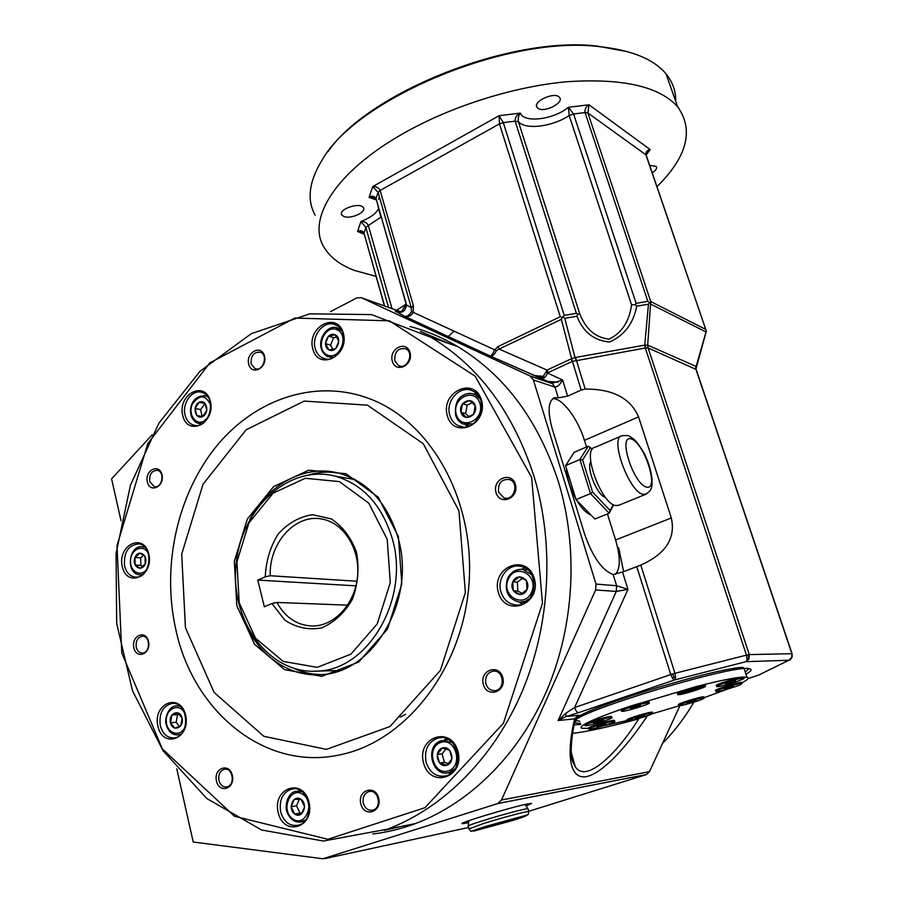 <?xml version="1.0" encoding="UTF-8"?>
<svg xmlns="http://www.w3.org/2000/svg" width="904" height="904" viewBox="0 0 904 904"><rect width="100%" height="100%" fill="white"/><g stroke="black" fill="none" stroke-linecap="round" stroke-linejoin="round"><path stroke-width="1.36" d="M405.546 714.273L400.269 717.053M696.927 687.548L705.323 686.023C709.064 686.531 680.158 695.583 677.729 694.667C678.158 693.391 684.554 691.018 696.927 687.548M705.097 685.322L696.588 686.486C684.215 689.955 677.819 692.328 677.401 693.617L677.627 694.328M678.825 693.571L686.475 691.797M695.074 689.379L703.9 686.057M696.442 688.769C698.442 688.803 686.893 692.43 686.452 691.899L693.47 689.345L696.532 688.791L694.588 689.797L689.594 691.345L689.345 690.577M689.594 691.345L686.961 691.504M743.201 678.09L743.868 678.113C747.518 678.565 719.245 687.458 716.883 686.611C713.38 686.272 738.24 678.215 743.201 678.09M743.642 677.424L742.873 677.062C737.901 677.175 713.053 685.243 716.556 685.594L716.782 686.294M734.816 680.848L725.754 683.91L735.189 680.825C737.11 680.836 725.856 684.384 725.415 683.899L725.449 683.876M694.588 689.797L694.374 689.119M741.043 684.384C736.376 686.78 717.471 692.215 715.991 691.583C712.521 691.198 739.845 682.633 742.037 683.424L741.043 684.384M741.8 682.735L741.709 682.441C739.517 681.627 712.205 690.204 715.663 690.599L715.889 691.3M733.065 686.079L724.364 688.893M729.596 683.029L729.336 682.249M696.464 701.312C687.481 704.171 681.639 705.629 678.915 705.685C675.706 705.289 702.295 697.04 704.261 697.831C704.837 698.204 702.238 699.368 696.464 701.312M704.035 697.131L703.956 696.871C701.99 696.057 675.401 704.318 678.621 704.724L678.836 705.436M729.505 687.774L724.228 688.984L733.381 686.373L729.505 687.774L729.257 687.029M635.749 719.324L627.557 720.884C624.472 720.443 650.97 712.307 652.812 713.143C652.292 714.228 646.609 716.284 635.749 719.324M652.586 712.431L652.507 712.182C650.665 711.335 624.178 719.46 627.263 719.923L627.478 720.635M695.673 700.374L693.357 701.594L693.142 700.939M693.368 701.606L686.938 703.188L696.125 700.34L688.769 702.905L688.599 702.363M688.769 702.905L687.187 702.95M644.699 715.606L635.557 718.409L643.106 716.454L642.936 715.9M590.075 729.189L588.854 729.212C585.713 728.714 612.822 720.454 614.675 721.347C617.443 721.765 595.86 728.635 590.075 729.189M614.46 720.624L614.381 720.364C612.516 719.448 585.419 727.709 588.56 728.228L588.775 728.963M643.106 716.454L638.574 717.855L638.371 717.2M638.574 717.855L635.602 718.307M585.577 724.929C589.205 722.691 610.369 716.68 611.793 717.482C615.104 718.058 587.08 726.613 585.046 725.652L585.577 724.929M611.579 716.748L611.488 716.454C610.053 715.652 588.888 721.652 585.272 723.901L584.956 725.37M593.51 723.03L603.205 720.081C605.002 720.149 593.826 723.562 593.51 723.042L593.951 722.691M605.669 724.375L597.035 726.703M601.442 725.788L601.216 725.042M602.606 720.126L599.363 721.72L599.126 720.94M460.95 412.303C457.932 402.303 472.317 395.579 475.233 405.704C478.272 415.795 463.786 422.428 460.95 412.303L462.498 403.794L469.628 400.483L475.233 405.704L473.673 414.258L466.52 417.546L460.95 412.303L465.639 413.557L467.176 405.094L472.272 402.732M599.363 721.72L594.595 722.42M594.753 722.929L594.12 722.669M468.916 416.642L465.639 413.557M512.817 581.803C517.212 571.531 531.541 579.362 526.953 589.611C522.467 599.917 508.229 591.95 512.817 581.803L519.404 576.763L526.49 580.65L526.953 589.611L520.308 594.651L513.257 590.719L512.817 581.803L517.359 582.142L522.422 578.277M462.498 403.794L467.176 405.094M522.162 593.431L517.811 591.013L517.359 582.142M513.257 590.719L517.811 591.013M442.226 748.06C451.322 744.806 456.079 762.196 446.881 765.213C437.773 768.366 433.118 751.088 442.226 748.06L449.627 750.196L451.966 758.795L446.881 765.213L439.502 763.032L437.186 754.467L442.226 748.06M448.429 763.564L444.384 762.366L442.067 753.846L445.909 748.975M437.186 754.467L442.067 753.846M300.998 799.339C308.659 804.628 302.252 819.544 294.704 814.041C287.122 808.73 293.438 793.927 300.998 799.339L304.625 806.684L301.461 814.063L294.704 814.041L291.122 806.696L294.252 799.362L300.998 799.339M439.502 763.032L444.384 762.366M301.992 813.148L300.094 813.148L296.523 805.837L299.314 799.294M182.088 718.16C184.348 727.856 172.562 732.421 170.46 722.714C168.212 713.098 179.93 708.442 182.088 718.16L180.676 725.923L174.856 728.195L170.46 722.714L171.873 714.985L177.67 712.702L182.088 718.16M294.704 814.041L300.094 813.148M291.122 806.696L296.523 805.837M179.5 726.477L176.156 722.319L177.557 714.635L179.071 714.036M145.171 563.972C141.668 572.808 131.408 566.13 134.99 557.418C138.436 548.615 148.764 555.192 145.171 563.972L140.21 568.333L135.125 565.034L134.99 557.418L139.928 553.067L145.035 556.322L145.171 563.972M170.46 722.714L176.156 722.319M171.873 714.985L177.557 714.635M142.64 566.571L140.832 565.407L140.696 557.824L143.646 555.237M202.654 416.552C195.309 420.337 191.84 405.986 199.174 402.303C206.507 398.438 210.056 412.868 202.654 416.552L196.767 415.535L195.038 408.427L199.174 402.303L205.061 403.286L206.813 410.416L202.654 416.552M135.125 565.034L140.832 565.407M134.99 557.418L140.696 557.824M202.225 416.484L200.541 409.568L205.185 403.568M195.038 408.427L200.541 409.568M199.174 402.303L204.666 403.478M376.041 276.364L354.323 270.398C339.994 264.928 329.858 257.143 323.903 247.029C306.919 219.627 334.706 172.551 402.201 134.108C449.763 106.796 512.907 86.626 566.605 81.767C622.189 78.026 659.185 86.321 677.571 106.661C694.148 129.973 687.277 156.652 656.948 186.676M675.683 101.259C675.909 91.18 672.7 82.061 666.067 73.891C653.795 59.099 631.365 49.991 598.776 46.567C506.681 35.199 355.656 99.372 322.039 160.166C308.953 181.58 306.659 199.897 315.134 215.107M343.599 216.35L341.791 214.903C337.813 209.287 360.413 201.716 363.363 207.694C366.775 212.316 350.063 219.615 343.599 216.35M649.66 165.33L656.214 166.415C657.298 168.189 655.965 170.325 652.213 172.811M537.993 108.299L537.145 107.519C531.857 101.655 555.282 91.067 559.519 97.451C564.458 102.864 544.05 113.09 537.993 108.299M538.208 377.115L542.942 377.612M401.229 311.925L361.227 297.676L530.106 376.019L533.383 379.94L596.007 584.074L595.634 589.95L501.483 800.029L497.652 803.599L646.507 774.513L649.467 771.666L679.944 705.674M646.19 774.626L528.738 811.295M443.875 341.791L444.339 341.181M448.26 336.604L453.944 331.124M576.164 718.126L576.831 717.787C580.357 716.092 580.854 715.279 578.323 715.335L574.56 718.872L574.277 723.516M745.958 674.158C751.394 671.107 752.478 669.288 749.224 668.711C735.596 663.83 580.899 710.182 574.842 720.816M574.503 722.884L580.492 723.381M380.912 217.242L378.019 206.236M378.629 199.219L379.284 196.541M696.159 369.453L647.999 347.916L647.693 345.181L645.253 345.091L645.558 347.961L572.447 361.397L571.633 358.707L571.068 358.922L547.01 370.075L548.084 372.617L545.801 372.278L541.767 378.674L551.892 383.341L562.604 379.985C560.164 384.494 557.621 386.867 554.966 387.115L552.355 383.624L530.727 376.358M647.999 347.916L645.558 347.961M636.744 566.582L670.757 674.565L574.616 707.527L627.952 589.374L616.596 585.736L616.257 591.442L627.952 589.374L622.54 572.029L640.789 565.09C665.717 553.949 675.887 538.253 671.31 517.969L638.563 416.88C630.517 398.201 612.72 388.923 585.193 389.048L575.554 357.442L575.859 360.391M638.619 718.544L640.1 718.115M673.762 676.825L675.582 677.525L674.96 673.31L672.847 673.887L673.762 676.825L672.61 678.407L674.644 679.921L578.605 712.646C577.057 712.431 575.724 710.736 574.616 707.527L565.814 713.245L558.118 720.544L574.56 718.872C566.989 751.247 568.322 778.163 585.057 776.875C602.358 774.378 627.613 745.574 647.4 715.787M578.605 712.646L565.972 716.544L558.118 720.544L616.257 591.442L595.634 589.95M748.478 657.762L745.969 661.683L749.032 658.892L748.162 654.733L746.455 655.129L645.298 347.983L644.733 345.147L648.462 304.196L649.671 302.659L647.84 301.36L636.122 303.326L635.365 304.625L636.687 306.173C633.421 323.44 624.404 335.373 609.635 341.994C594.109 340.706 583.204 332.118 576.933 316.242L577.746 314.298L576.356 313.349L564.243 315.383L562.141 317.53L560.277 316.716L499.46 123.882L503.291 122.616L499.121 115.689L372.742 186.563L378.098 192.428L411.286 307.654L411.456 311.541C409.535 315.157 407.195 316.716 404.45 316.231L490.318 356.086L541.903 378.708C543.869 378.753 545.767 376.878 547.587 373.081L562.604 379.985L567.644 396.155L581.148 390.065L585.193 389.048M405.659 302.456L375.996 198.496C374.267 195.885 371.962 195.535 369.069 197.445L372.742 186.563C376.109 186.292 378.561 187.591 380.121 190.462L499.46 123.882L499.121 115.689L520.331 113.113C518.5 115.237 517.879 118.141 518.444 121.814L515.133 121.17C514.997 117.497 516.726 114.808 520.331 113.113C524.128 123.328 553.61 119.622 568.447 107.282L589.001 104.785L587.894 112.989L585.035 112.571L647.84 301.36M395.161 311.021L395.975 311.371C402.043 313.631 405.534 311.507 406.438 304.998L411.286 307.654L413.422 305.868L413.196 312.388C411.026 316.061 408.066 317.338 404.291 316.208L396.596 311.575M560.277 316.716L498.059 346.56L499.132 349.091L496.432 350.639L411.456 311.541M695.843 368.798L695.775 366.346L695.741 368.719L791.893 653.694L791.678 657.683L788.796 660.259L790.367 659.468M384.426 305.993L363.973 233.142C362.583 230.633 360.447 230.068 357.588 231.447L360.956 221.469C364.255 221.22 366.719 222.565 368.357 225.492L365.905 227.582L360.956 221.469C370.075 217.932 375.985 213.649 378.697 208.621M363.916 233.514L362.854 232.238L357.588 231.447L364.109 234.215M571.26 752.614L575.193 766.502C585.419 784.118 616.731 754.083 638.71 718.883C608.392 727.065 586.334 731.89 572.548 733.336M695.967 367.058L706.306 330.943L645.908 154.776C645.637 151.906 647.061 150.188 650.191 149.601L589.001 104.785C586.007 106.638 584.685 109.237 585.035 112.571L573.565 113.983L568.447 107.282L569.204 115.565L573.565 113.983L636.122 303.326M406.167 304.524L404.766 310.196M401.557 311.857L400.981 311.959M622.54 572.029L613.127 574.526C602.12 570.413 592.572 556.796 584.47 533.699L552.378 429.31C547.451 411.591 548.129 401.048 554.401 397.703L553.564 398.076M176.766 768.807L193.23 842.031L322.943 858.766L497.652 803.599M361.227 297.676L356.888 297.879L330.514 311.665M400.992 311.97L400.031 311.586M375.917 198.914L374.505 197.603L369.069 197.445L376.188 199.863M745.28 672.09L748.851 668.655M743.291 667.434C719.064 667.118 591.216 705.764 577.645 717.358M575.317 720.386L579.871 721.302M673.423 94.83L667.468 77.88M627.625 51.686L597.307 46.115C510.172 35.516 367.691 92.954 328.084 151.601M498.059 346.56L494.669 349.848C492.895 353.735 491.471 355.814 490.386 356.097L404.291 316.208L395.975 311.371C395.986 312.535 398.901 312.151 404.732 310.23L406.438 304.998L405.749 302.072L406.291 305.1M496.432 350.639C494.533 354.492 492.544 356.312 490.454 356.119L551.892 383.341L530.106 376.019M706.273 331.192L706.013 332.13M563.147 317.214L564.763 318.298L576.933 316.242M792.243 656.609L791.893 653.694L749.269 654.586L648.123 347.938L647.693 345.181L650.722 301.529L705.561 329.338M759.778 674.52L789 660.202C789.7 660.338 790.684 659.378 791.972 657.344L791.678 657.683M635.365 304.625L631.568 304.885C629.286 321.553 621.782 332.977 609.059 339.147C595.431 337.599 585.634 329.079 579.667 313.598L577.746 314.298M396.54 310.332L405.681 304.388L401.851 311.473L400.528 311.767M706.306 331.237L695.99 368.956L792.073 653.705L791.972 657.344M572.447 361.397L581.148 390.065M638.563 416.88L584.436 440.338L586.515 446.994M607.443 513.924L615.59 539.982C620.562 557.011 620.528 568.469 615.477 574.356M567.644 396.155L559.203 397.715L554.401 397.703M584.436 440.338C577.893 418.597 561.655 397.15 552.536 398.8M748.094 678.565L758.716 675.039L788.796 660.259L745.969 661.683L674.644 679.921L675.582 677.525M672.847 673.887L670.757 674.565L672.61 678.407M590.854 514.884C586.334 513.257 581.611 508.387 576.707 500.285M575.701 498.545C570.096 488.036 567.045 478.126 566.548 468.803M566.887 463.605L570.831 457.481M564.763 318.298L575.023 357.566L571.633 358.707L561.327 319.338L562.141 317.53M384.087 830.392L401.173 826.437M448.938 343.52L420.36 331.44M121.023 520.772L111.599 478.849L152.188 434.79M649.671 302.659L650.383 302.693M645.885 154.697L647.094 152.041L650.191 149.601L646.123 154.968L705.945 330.05M650.722 301.529L587.894 112.989L646.111 154.968L647.094 152.041L646.349 153.194M749.032 658.892L749.269 654.586L748.162 654.733M526.331 805.984L531.597 803.396L527.518 803.972C511.404 807.057 456.283 823.759 462.419 823.68L468.351 822.719M413.422 305.868L380.121 190.462L378.098 192.428L375.996 198.496L405.749 302.072M640.789 565.09L674.96 673.31L746.455 655.129L747.043 659.276M578.323 715.335L565.972 716.544L565.814 713.245M748.083 678.576L758.772 675.005M531.631 477.391L542.479 603.352L503.404 723.279L424.948 807.701L327.869 839.274L234.531 816.312L162.358 748.919L121.769 652.948L117.011 545.609L147.77 443.627L209.83 362.888L294.84 318.05L389.421 320.841L475.199 376.211L531.631 477.391M175.862 629.772C161.387 566.017 177.353 493.912 216.847 445.74C256.386 397.805 318.253 377.454 372.99 400.076C433.197 424.643 476.125 503.562 468.758 586.798C461.741 670.045 405.263 741.336 340.718 754.67C265.154 771.869 193.253 711.64 175.862 629.772M360.832 804.006C364.255 817.996 382.335 812.074 378.64 798.051C375.081 784.039 357.17 790.152 360.832 804.006M133.849 647.772C136.459 660.01 151.341 653.739 148.516 641.49C145.815 629.218 131.057 635.636 133.849 647.772M248.713 364.188C251.64 376.166 267.652 367.962 264.499 356.006C261.459 344.017 245.583 352.357 248.713 364.188M496.047 492.623C499.912 506.296 519.495 498.036 515.348 484.363C511.336 470.679 491.934 479.12 496.047 492.623M498.375 592.436C505.449 618.189 542.027 604.267 534.264 578.345C526.67 552.525 490.736 567.091 498.375 592.436M447.344 415.84C453.989 440.022 488.759 424.326 481.47 400.031C474.363 375.815 440.18 392.076 447.344 415.84M312.784 348.921C318.502 371.442 349.656 355.848 343.373 333.26C337.26 310.727 306.603 326.796 312.784 348.921M182.732 415.535C187.682 437.197 215.819 423.117 210.383 401.376C205.095 379.691 177.376 394.223 182.732 415.535M122.255 566.503C126.888 588.414 153.94 576.198 148.832 554.175C143.872 532.219 117.215 544.897 122.255 566.503M157.884 726.172C162.788 749.337 191.026 738.602 185.625 715.279C180.371 692.035 152.55 703.312 157.884 726.172M278.195 812.617C283.89 837.511 315.259 827.183 308.998 802.097C302.908 777.112 272.036 788.051 278.195 812.617M423.558 762.965C430.191 789.022 465.187 777.508 457.91 751.235C450.791 725.076 416.382 737.257 423.558 762.965M483.346 684.441C487.211 698.69 506.873 691.707 502.726 677.424C498.714 663.14 479.233 670.339 483.346 684.441M392.313 361.216C395.749 373.928 413.693 365.193 409.998 352.503C406.427 339.791 388.652 348.673 392.313 361.216M147.341 481.934C149.951 493.753 164.799 486.533 161.974 474.724C159.262 462.904 144.538 470.261 147.341 481.934M216.474 781.112C219.389 794.22 235.481 788.503 232.339 775.361C229.322 762.219 213.367 768.117 216.474 781.112M280.681 811.973C284.037 822.346 290.06 826.731 298.749 825.137C316.682 820.425 308.885 783.644 291.269 789.169C282.455 792.74 278.929 800.334 280.681 811.973M303.145 821.566L303.936 821.973M299.755 790.198L299.134 790.808M124.605 566.017C126.357 572.673 129.939 576.356 135.329 577.068C151.081 578.978 154.279 544.75 138.448 543.903C128.131 545.214 123.509 552.593 124.605 566.017M394.765 360.798L398.483 365.566C406.924 370.357 414.676 353.136 405.964 348.899C398.189 347.543 394.46 351.509 394.765 360.798M372.821 833.996C387.127 832.29 401.319 828.821 415.365 823.612C470.069 803.08 519.45 754.343 547.101 689.865C574.481 625.274 578.492 547.824 558.469 481.979C538.23 420.021 504.556 374.844 457.435 346.435C442.158 337.407 426.326 330.762 409.941 326.502M534.174 476.871C554.536 544.75 550.31 624.721 522.196 691.39C493.81 757.925 443.254 808.142 387.432 829.171L323.406 841.036L261.572 829.985L206.88 798.582L163.048 750.693L132.515 690.78L116.684 623.523L116.062 553.542L130.413 485.301L158.889 423.162L199.942 371.295L251.312 333.655L309.857 313.824L371.487 314.581L431.253 337.474C479.267 366.549 513.574 413.015 534.174 476.871M160.29 725.607C162.709 734.116 167.387 738.206 174.325 737.879C190.925 736.342 188.382 700.894 171.929 703.459C162.765 706.058 158.878 713.437 160.29 725.607M218.926 780.491C220.35 785.203 223.005 787.339 226.881 786.898C235.571 785.361 232.893 767.112 224.328 769.304C219.932 770.897 218.124 774.626 218.926 780.491M136.233 647.241C137.25 650.982 139.272 652.925 142.301 653.072C150.414 653.242 150.595 635.704 142.482 636.201C137.679 637.241 135.6 640.913 136.233 647.241M236.814 605.714L254.544 644.315L284.658 669.683L321.79 676.316L358.685 662.022L387.511 629.026L401.828 583.973L398.404 536.626L378.211 497.2L345.972 473.707L308.648 470.227L273.641 486.578L247.357 519.009L234.339 561.26L236.814 605.714M242.17 615.274C254.431 652.179 286.704 677.514 321.056 674.61C373.838 673.197 416.676 598.821 397.918 537.371C387.387 503.223 367.939 481.877 339.565 473.346C305.484 463.865 268.194 484.035 249.741 519.698M321.282 674.599C311.869 674.429 302.84 672.406 294.207 668.542M309.111 474.803C318.174 472.227 327.327 471.492 336.582 472.622M500.918 591.871C503.562 599.736 508.602 604.098 516.048 604.979C537.078 607.273 540.863 568.469 519.856 566.232C507.709 563.825 496.669 578.876 500.918 591.871M363.351 803.34C365.205 808.741 368.459 810.978 373.103 810.04C382.641 807.385 377.996 788.378 368.64 791.644C364.142 793.61 362.38 797.509 363.351 803.34M149.691 481.493L154.381 486.714C162.212 488.601 165.24 471.549 157.296 470.317C151.748 470.634 149.205 474.363 149.691 481.493M465.345 424.79L467.142 426.609M476.193 393.353L473.719 394.008M315.202 348.526C316.49 353.057 318.988 356.21 322.671 357.995C338.695 366.312 352.537 332.74 336.107 325.203C325.293 318.829 310.942 334.977 315.202 348.526M330.966 357.611L331.531 358.334M340.243 328.694L339.35 328.999M449.842 415.377C451.356 420.326 454.237 423.795 458.475 425.773C476.442 434.813 491.392 399.817 473.165 391.195C460.972 383.906 444.892 400.743 449.842 415.377M185.094 415.128C186.506 420.405 189.343 423.727 193.614 425.106C209.129 430.394 217.932 396.799 202.134 392.505C192.529 388.765 181.749 403.173 185.094 415.128M251.097 363.792L254.951 368.572C262.838 372.132 268.624 355.216 260.522 352.266C253.888 351.712 250.758 355.554 251.097 363.792M426.1 762.309C429.942 773.101 436.7 777.598 446.373 775.801C466.204 770.671 457.695 732.466 438.112 737.992C428.01 741.743 424.01 749.857 426.1 762.309M448.056 772.75L450.452 773.779M446.147 738.568L444.067 740.161M498.579 492.115L503.98 497.923C513.958 501.596 519.698 482.736 509.562 479.549C501.55 478.883 497.889 483.075 498.579 492.115M519.145 602.177L522.207 604.075M524.693 567.848L521.405 569.294M485.9 683.808C487.595 688.599 490.669 690.871 495.143 690.611C505.799 689.571 503.709 669.615 493.132 671.163C487.233 672.7 484.815 676.926 485.9 683.808M325.417 343.622L328.514 336.096L335.226 334.83L338.83 341.136L335.712 348.695L328.999 349.927L325.417 343.622L330.536 345.158L333.621 337.667L336.774 337.079M328.514 336.096L333.621 337.667M332.932 349.373L330.536 345.158M328.999 349.927C321.451 346.288 327.7 331.09 335.226 334.83C342.842 338.435 336.514 353.746 328.999 349.927M588.221 446.26L574.164 452.305L565.576 465.639L579.893 459.514L588.221 446.26L590.402 447.525L582.605 460.023L579.893 459.514L590.481 493.595L592.583 492.081L610.155 510.579L613.341 504.647M610.155 510.579L609.183 513.223L594.855 519.02L576.029 499.584L590.481 493.595L609.183 513.223L613.68 504.827M592.188 449.469L590.402 447.525M576.029 499.584L565.576 465.639M582.605 460.023L592.583 492.081M590.753 461.741C586.074 468.351 597.521 495.912 605.657 497.584M621.127 436.101L594.708 447.446C581.475 449.48 601.318 504.33 615.85 505.596L619.048 505.166M505.765 821.148L487.877 826.719L505.686 821.996L511.664 819.86L505.765 821.148M494.081 824.527L493.866 825.397M528.072 808.933L528.015 808.673C526.41 808.221 500.556 815.092 482.804 820.708C472.204 824.064 467.334 825.894 468.215 826.188L468.905 828.719M524.987 804.515L528.015 808.673L528.783 811.43C527.202 811.024 501.336 817.917 483.583 823.51L468.961 828.945C470.34 830.979 471.176 831.748 471.447 831.228L485.956 826.324L527.134 815.012C527.902 815.34 528.456 814.154 528.783 811.43L528.84 811.69M505.686 821.996L505.076 821.352M354.504 479.267L352.04 479.018M648.925 702.058L648.823 701.719C645.648 701.741 639.117 703.346 629.195 706.532C623.251 708.578 620.63 709.809 621.33 710.228L621.556 710.951M588.594 728.341L581.95 728.308C580.04 727.72 581.136 726.251 585.272 723.901C592.9 719.674 607.544 713.889 629.195 706.532L696.588 686.486C718.816 680.802 734.24 677.661 742.873 677.062L746.953 677.186C749.642 677.83 747.947 679.718 741.845 682.836M627.421 720.431L603.307 725.957M679.503 705.708L652.36 713.764M727.776 689.006L704.205 697.651M629.523 707.595C639.444 704.408 645.976 702.803 649.151 702.781C652.733 703.346 623.929 712.239 621.647 711.279C620.946 710.86 623.579 709.64 629.523 707.595M633.275 707.244L640.314 705.482C642.247 705.538 630.732 709.098 630.348 708.555L633.275 707.244M639.806 705.515L637.501 706.838L630.709 708.239M637.501 706.838L637.252 706.058M632.495 708.261L632.291 707.583M662.474 743.517C674.463 731.291 684.938 717.505 693.876 702.148M558.073 382.143L547.801 381.477M534.727 375.578L543.733 376.403M623.624 571.611L618.652 547.734M347.644 605.16L276.906 602.448L271.934 603.556L284.794 620.076C296.105 627.625 308.343 630.246 321.508 627.93C334.22 622.494 344.514 612.946 352.402 599.284C357.995 584.052 359.385 568.447 356.549 552.491C351.204 537.688 342.786 526.501 331.293 518.93L312.569 514.692C299.552 516.67 288.127 523.054 278.308 533.88C270.285 546.671 265.945 560.977 265.29 576.82L270.251 575.746L356.911 581.238M265.29 576.82L257.753 580.086L264.341 606.765L271.934 603.556M257.753 580.086L355.961 585.848M392.166 538.321C410.303 597.951 368.606 670.045 317.44 671.107C269.076 674.655 230.124 621.025 236.057 564.819C240.916 508.5 288.896 463.854 335.384 476.216C363.012 484.374 381.94 505.076 392.166 538.321M387.206 539.36L390.291 582.684L377.217 623.896L350.91 654.157L317.191 667.355L283.167 661.389L255.516 638.19L239.198 602.742L236.916 561.859L248.894 522.998L273.064 493.222L305.202 478.295L339.384 481.595L368.821 503.223L387.206 539.36M276.906 602.448C285.212 617.489 296.987 625.342 312.208 626.02C334.277 626.37 355.182 603.782 357.555 576.255C360.176 548.762 343.746 522.851 322.095 519.088C295.427 513.359 268.759 543.134 270.251 575.746M478.148 395.545L475.504 394.765L480.047 398.867M473.255 423.84L463.063 424.044C459.503 422.349 457.074 419.433 455.797 415.275M456.294 414.461C451.311 397.941 475.063 386.754 479.956 403.523C484.996 420.292 460.95 431.208 456.294 414.461M507.709 578.605C511.054 571.916 516.094 568.853 522.84 569.43L531.688 574.752M530.083 598.211L525.179 601.375L519.619 602.222C508.138 599.171 504.104 591.306 507.528 578.628C510.884 571.927 515.992 568.853 522.84 569.43L527.653 569.87M508.217 579.261C515.449 562.265 539.236 575.159 531.62 592.199C524.139 609.262 500.635 596.019 508.217 579.261M442.327 740.432L441.073 740.794L451.91 742.274M455.153 768.682L449.344 772.434L452.61 771.948M440.7 742.455C455.752 737.009 463.684 765.88 448.418 770.863C433.321 776.039 425.671 747.484 440.7 742.455M305.744 819.86L300.128 822.143M304.569 821.318L302.241 821.725C295.71 823.024 290.772 820.143 287.438 813.08C284.138 806.922 287.336 792.797 295.89 791.282L302.026 791.655M303.066 794.503C315.778 803.26 305.134 828.019 292.647 818.854C280.127 810.052 290.546 785.587 303.066 794.503M181.195 734.104L177.557 735.031M180.506 734.782L178.472 734.952C172.483 735.167 168.427 731.788 166.291 724.838C164.042 719.019 168.381 706.024 176.427 705.798L180.111 706.227M185.399 726.036C181.308 738.127 166.517 734.195 166.279 721.121C165.545 708.103 179.919 702.227 184.913 713.651M142.787 574.515L139.917 574.831C125.509 574.368 128.311 544.694 142.549 546.739L145.047 547.417M147.341 568.48C141.532 578.063 129.34 571.814 130.56 560.028C131.317 548.219 144.38 543.745 148.55 553.994M202.406 423.648L198.439 423.479C192.823 421.253 190.19 416.439 190.529 409.037C191.942 400.031 196.993 395.636 205.66 395.862L207.875 396.946M204.236 395.534L207.344 396.234M208.259 417.151L203.795 421.23C195.501 425.66 187.795 414.134 192.281 404.201C199.581 394.178 205.716 394.517 210.7 405.241M576.356 313.349L515.133 121.17L503.291 122.616L564.243 315.383M573.995 724.94L580.786 724.375M571.068 358.922L572.153 361.498L548.084 372.617M384.629 306.06L363.973 233.142L365.905 227.582L388.573 307.484M705.708 331.802L650.914 304.23M695.571 366.222L647.953 345.249M596.007 584.074L616.596 585.736L613.127 574.526M468.566 827.499L324.931 858.585M501.483 800.029L649.467 771.666M579.667 313.598L518.444 121.814C525.744 130.119 552.389 126.729 569.204 115.565L631.568 304.885M545.801 372.278L547.01 370.075L499.132 349.091L561.327 319.338M671.31 517.969L615.59 539.982M533.383 379.94L554.966 387.115L558.22 397.59M381.115 217.028L368.357 225.492L392.02 308.716M648.462 304.196L636.687 306.173M644.733 345.147L575.554 357.442M185.433 627.681L181.704 554.118L203.05 484.216L246.125 429.796L304.23 401.082L367.419 405.15L423.219 443.661L458.938 510.749L465.368 592.583L440.338 670.486L389.963 726.556L326.457 749.371L263.821 736.297L214.112 692.419L185.433 627.681M326.966 354.865C314.502 348.82 324.796 323.734 337.26 329.87C349.916 335.836 339.395 361.238 326.966 354.865M336.288 327.96L341.678 330.921M333.926 357.272L327.553 356.628M618.076 505.551L645.558 494.386C649.377 491.663 651.174 489.821 650.936 488.861C652.213 487.719 654.473 474.713 644.36 453.605C635.828 439.265 633.32 438.824 629.76 436.474C629.286 435.558 626.664 435.321 621.907 435.773C609.149 437.559 629.342 492.872 643.411 494.386L646.767 493.833M646.654 487.166C659.649 490.171 644.213 442.519 631.15 438.903C617.522 434.451 633.41 484.352 646.654 487.166M486.002 826.312C475.221 829.748 471.221 831.318 473.99 831.036L513.11 820.369C523.789 816.99 528.015 815.351 525.789 815.476L486.002 826.312M705.323 686.023L704.984 684.961M743.868 678.113L743.529 677.085M742.037 683.424L741.709 682.441M704.261 697.831L703.956 696.871M652.812 713.143L652.507 712.182M614.675 721.347L614.381 720.364M611.793 717.482L611.488 716.454M466.939 425.027L469.843 425.761M475.504 394.765C471.041 392.686 466.611 393.059 462.226 395.895C457.006 398.89 454.791 405.32 455.605 415.173C456.927 419.377 459.401 422.326 463.063 424.044M520.06 602.245L525.393 602.516M445.05 740.127L448.599 739.732M441.073 740.794C423.976 745.834 432.304 778.254 449.344 772.434M298.026 790.966L300.501 790.616M177.229 705.753L179.376 705.64M140.12 574.842L142.21 574.955M142.549 546.739L144.55 546.897M199.852 423.75L201.626 424.1M666.067 73.891L677.571 106.661M341.463 213.739L341.791 214.903M576.277 717.991L579.035 716.024C576.763 716.985 575.339 718.703 574.763 721.2M574.763 721.177C572.514 731.969 571.328 741.574 571.192 749.992C571.983 762.535 572.017 758.298 572.469 761.213L575.193 766.502L571.328 753.337M646.507 774.513L498.025 803.464M575.848 720.816L574.695 722.985M597.307 46.115L598.776 46.567M536.558 105.711L537.145 107.519M576.176 720.951L575.882 719.946M291.269 789.169L293.743 788.819M398.483 365.566L400.619 366.21M224.328 769.304L225.22 769.191M368.64 791.644L370.29 791.384M322.671 357.995L325.971 358.922M458.475 425.773L462.995 426.903M171.929 703.459L172.856 703.414M193.614 425.106L195.253 425.422M254.951 368.572L256.205 368.9M438.112 737.992L441.242 737.653M457.435 346.435L431.253 337.474M415.365 823.612L387.432 829.171M503.98 497.923L505.867 498.262M493.132 671.163L494.07 671.13M340.808 329.474L338.932 328.875C327.61 320.909 311.36 345.667 327.248 356.492M330.367 357.442L332.378 358.018M468.204 825.906L468.803 820.708M746.953 677.186L744.161 668.677M649.151 702.781L648.823 701.719M573.192 759.699L572.13 759.868M354.967 479.515L335.384 476.216M340.062 670.474L317.44 671.107"/></g></svg>
